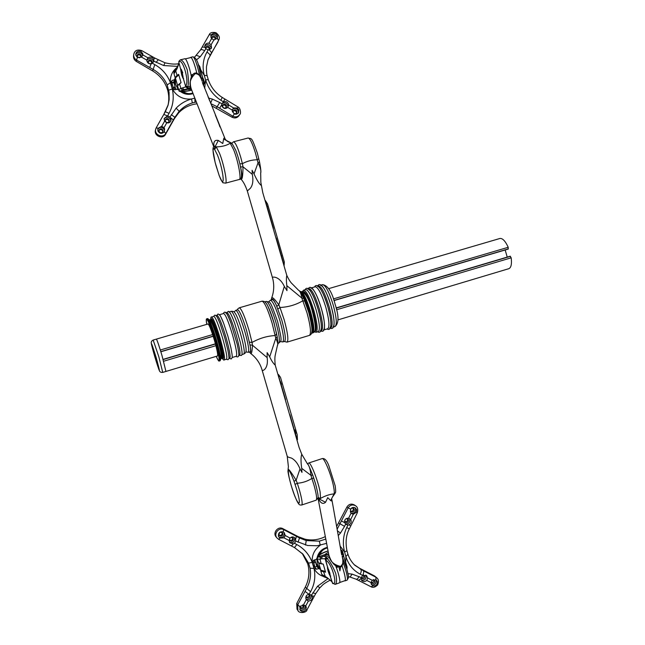 <?xml version="1.0" encoding="UTF-8"?>
<svg xmlns="http://www.w3.org/2000/svg" width="645" height="645" viewBox="0 0 645 645"><rect width="100%" height="100%" fill="white"/><g stroke="black" fill="none" stroke-linecap="round" stroke-linejoin="round"><path stroke-width="0.97" d="M337.956 319.888L508.824 268.683C511.138 267.683 511.928 264.055 511.195 257.806L510.09 256.315M508.091 249.067L508.228 247.285C505.333 241.036 502.56 238.102 499.883 238.489L328.7 288.637M507.22 257.097L505.172 249.978M155.042 356.782L153.083 349.034L157.783 364.909L155.042 356.782M162.024 355.653L165.934 371.439L162.742 372.399L158.783 356.612L153.163 340.052L156.364 339.117C157.106 340.012 158.993 345.518 162.024 355.653M262.055 369.899L287.219 456.249C287.412 456.845 288.758 457.426 291.25 457.99C294.91 459.821 297.829 463.457 300.014 468.899L301.981 472.414L301.715 468.343L310.979 475.373C310.374 469.302 309.213 465.497 307.496 463.965L301.747 454.225L299.151 447.598L275.238 365.191C274.714 360.555 274.746 357.088 275.318 354.79L277.463 345.317C278.132 344.333 277.568 341.979 275.778 338.262L272.134 323.266C267.836 309.326 264.482 301.957 262.072 301.159C264.176 301.175 265.538 301.9 266.143 303.352C267.256 303.997 269.844 310.439 273.907 322.669L276.657 334.005L275.125 335.561C267.086 335.997 259.395 338.303 252.042 342.463L252.477 345.244C252.147 351.581 251.518 354.307 250.607 353.428L250.607 353.428C256.234 357.701 260.048 363.191 262.064 369.899L262.055 369.899C261.66 371.794 268.804 369.521 267.151 357.612L252.477 345.244L250.05 344.898M277.31 337.416L273.996 322.661C270.416 310.93 267.425 304.045 264.998 302.005M248.261 352.315L250.091 351.767C250.695 351.541 250.76 349.751 250.284 346.397L246.656 330.764C242.625 317.614 239.626 310.608 237.658 309.769L235.82 310.301C237.771 311.156 240.754 318.162 244.786 331.32C248.261 343.801 249.413 350.799 248.261 352.315L245.89 351.831M295.088 484.371L297.297 483.258L299.304 489.628C301.908 498.916 302.723 504.035 301.739 504.995C300.207 505.22 299.175 504.825 298.651 503.818C296.869 501.681 294.362 495.505 291.137 485.282L289.726 479.993L291.169 485.314C296.773 505.035 302.965 510.727 296.861 489.998L294.023 481.218C288.863 467.956 287.219 466.657 289.097 477.332L289.782 480.122M249.534 342.156L252.042 342.463L248.946 330.143C244.657 316.123 241.448 308.681 239.319 307.794C237.949 308.608 237.328 309.286 237.473 309.826M276.584 333.804L277.197 336.819L275.778 338.262L269.699 356.838L267.127 352.613L267.151 357.612M301.779 504.987L316.123 500.197C317.227 499.198 316.485 494.062 313.905 484.798L311.882 478.453C307.447 481.259 302.578 482.863 297.297 483.258L296.136 480.251L300.014 468.899M249.462 351.952C250.832 353.42 251.107 351.565 250.284 346.397M275.238 365.191C273.367 363.554 271.521 360.773 269.699 356.838M301.715 468.343C300.78 461.909 300.788 457.2 301.747 454.225M288.057 469.77L288.073 469.633C288.299 468.294 290.984 471.834 296.136 480.251L294.023 481.218M316.163 500.181L317.961 497.884C318.525 496.908 317.727 492.24 315.574 483.879L313.76 478.163L311.882 478.453L310.979 475.373L312.688 475.043L313.72 478.122M277.124 336.634L277.197 336.819C278.019 342.245 278.108 345.083 277.463 345.317M307.592 464.086C307.544 462.852 309.245 466.504 312.688 475.043L315.534 483.823M289.71 479.832L289.097 477.332M289.033 477.074L289.049 477.219C287.267 469.084 288.242 471.237 288.073 469.633L288.396 466.609L287.219 456.249M296.934 439.519L297.45 439.761L297.176 434.698L280.494 377.333L278.479 374.519L278.213 375.132M279.986 380.977L278.374 374.987M280.107 380.945L281.47 384.267L281.051 384.501M294.314 430.134L289.919 414.687M285.55 399.658L281.131 384.476M294.402 430.11L294.733 429.852L295.749 433.367L295.305 433.658M297.16 439.568L295.426 433.634M281.47 384.267L281.018 384.404M295.749 433.367L295.265 433.521M228.959 311.954C230.023 311.986 231.926 315.744 234.659 323.218L240.271 342.164C242.81 353.645 242.109 354.605 241.528 355.443L239.263 355.379M226.016 312.809L226.927 312.543C228.806 313.438 231.781 320.581 235.877 333.973C239.424 346.671 240.658 353.766 239.585 355.282L238.682 355.556M225.694 312.906C226.669 312.906 228.427 316.324 230.966 323.161L237.207 344.22C238.835 352.267 239.263 356.217 238.497 356.072C238.174 357.088 237.344 357.185 236.014 356.354M219.445 314.728L223.67 313.494C225.5 314.405 228.459 321.557 232.547 334.965C236.102 347.663 237.368 354.758 236.328 356.258L232.127 357.524M219.147 314.816C219.961 314.768 221.469 317.63 223.678 323.403L227.943 336.327L230.958 347.986C233.022 359.055 232.144 357.112 231.547 358.564C231.539 359.088 230.854 359.007 229.507 358.314M216.172 315.687L217.115 315.405C218.865 316.34 221.791 323.516 225.879 336.94C229.451 349.655 230.757 356.75 229.789 358.225L228.854 358.507M215.881 315.768C216.631 315.711 218.026 318.34 220.082 323.637L224.621 337.311L227.814 349.743C229.862 360.716 228.693 358.298 228.032 359.717L226.258 359.289M222.549 337.924C226.129 350.646 227.459 357.741 226.532 359.209L224.267 359.886C225.161 358.427 223.815 351.34 220.235 338.609C216.148 325.177 213.261 317.977 211.576 317.026L213.85 316.364C215.559 317.308 218.462 324.5 222.549 337.924M211.149 320.283L211.205 320.267C212.656 321.105 215.148 327.338 218.679 338.956C221.783 349.961 222.952 356.105 222.186 357.37L222.138 357.386M211.157 319.88L211.181 319.791C212.358 319.025 215.019 325.378 219.147 338.843C222.727 351.654 223.815 357.967 222.428 357.781L222.372 357.725M210.633 319.791L211.342 320.468C212.995 322.548 215.374 328.732 218.47 339.02C221.227 348.711 222.469 354.75 222.194 357.137L221.977 358.072M209.561 320.67L209.851 319.678L210.568 319.726C212.294 321.903 214.785 328.386 218.034 339.181C220.937 349.356 222.235 355.693 221.953 358.177L221.372 358.596L220.598 357.927M209.851 319.678C211.358 320.565 213.963 327.096 217.671 339.294C220.929 350.84 222.162 357.274 221.372 358.596M209.633 320.807L210.141 320.654C211.568 321.5 214.043 327.708 217.567 339.286C220.663 350.251 221.832 356.363 221.082 357.628L220.582 357.773M207.843 324.04L207.972 323.919C209.19 324.661 211.326 330.071 214.382 340.133C217.075 349.663 218.115 354.976 217.486 356.072L217.317 356.032M304.335 299.998L308.729 312.349C313.567 331.715 312.309 334.239 309.406 335.4C311.374 333.586 310.576 326.096 307.02 312.922L301.836 298.071C301.142 293.66 300.102 291.105 298.708 290.403L291.959 283.606C290.452 282.212 288.734 279.478 286.799 275.407L262.797 192.71L260.854 182.422L260.677 172.933C261.281 170.82 260.403 167.458 258.032 162.83L255.533 153.3C252.501 143.392 250.026 138.296 248.099 138.014L233.506 141.795M311.616 332.836C312.64 329.659 311.696 322.831 308.81 312.341L303.497 297.934M281.841 320.331L276.197 304.867C274.423 301.231 273.101 299.498 272.222 299.675L270.408 300.207C272.771 300.925 275.963 307.818 279.994 320.879C283.397 333.296 284.316 340.31 282.768 341.939L284.574 341.39C286.146 339.762 285.235 332.739 281.841 320.331M258.774 158.815L257.194 159.767C252.01 159.823 247.083 161.129 242.399 163.669L242.996 166.805C242.915 176.48 242.157 180.503 240.722 178.867C243.068 181.156 245.261 185.196 247.317 190.976L272.488 277.737C271.239 276.858 279.164 275.213 284.316 286.404L286.961 290.629L286.84 285.671C286.275 281.389 286.259 277.963 286.799 275.407M308.713 312.357L304.811 301.142L302.803 300.788C295.99 304.827 288.38 307.068 279.986 307.496L284.155 319.702C287.767 332.925 288.718 340.399 287.017 342.14L309.406 335.4M261.281 185.494C259.153 183.793 256.742 179.923 254.033 173.892L252.082 170.28L252.316 174.352C253.461 180.519 252.8 185.171 250.341 188.308L247.317 190.976M272.504 277.81L272.948 279.535C274.327 285.864 273.875 292.072 271.601 298.159C272.117 296.595 274.512 298.82 278.785 304.827L279.986 307.496L277.995 309.011M276.197 304.867C273.665 299.417 272.085 297.764 271.44 299.909M240.754 178.407C242.343 178.947 242.286 175.142 240.593 167.015L240.343 165.942M304.811 301.142L303.682 298.393L301.836 298.071L286.84 285.671M276.866 306.327L278.785 304.827L284.316 286.404M240.593 167.015L242.996 166.805L252.316 174.352M259.5 162.016L258.032 162.83L254.033 173.892M298.829 290.484C299.586 290.452 301.207 293.088 303.682 298.393L303.714 298.587M248.131 138.006C251.768 139.393 251.066 135.377 257.331 153.059L259.556 162.072C260.798 168.78 261.169 172.4 260.677 172.933M231.716 143.319L233.474 141.803C235.264 142.126 237.683 147.254 240.714 157.195L242.399 163.669L239.875 163.838M276.205 237.932L284.147 265.369L284.324 261.943L267.53 203.949L265.369 200.522L273.432 228.37M267.449 206.481L267.006 206.602M281.736 255.807L281.325 255.92M320.396 285.267C323.387 285.816 326.926 292.645 331.03 305.762C334.368 318.267 334.965 325.427 332.82 327.233M317.961 285.977L318.445 285.84C321.404 286.388 324.935 293.233 329.039 306.351C332.385 318.864 332.989 326.015 330.869 327.821L330.401 327.958M327.829 306.722C331.167 319.227 331.788 326.378 329.684 328.176M311.616 287.831L315.292 286.759C318.219 287.323 321.734 294.168 325.83 307.302C329.184 319.815 329.813 326.975 327.733 328.765L324.072 329.869M310.93 288.033C313.809 288.613 317.3 295.475 321.395 308.616C324.757 321.146 325.419 328.297 323.379 330.071M308.455 288.758L308.971 288.605C311.825 289.194 315.3 296.063 319.404 309.213C322.766 321.734 323.435 328.886 321.42 330.659L320.912 330.812M307.786 288.952C310.624 289.541 314.091 296.418 318.195 309.568C321.557 322.105 322.242 329.248 320.234 331.022M316.195 310.164C319.557 322.694 320.259 329.845 318.275 331.611L316.09 332.264C318.041 330.506 317.332 323.363 313.962 310.825C309.858 297.659 306.415 290.766 303.626 290.161L305.819 289.524C308.632 290.121 312.091 296.998 316.195 310.164M303.989 292.604C306.552 294.33 309.463 300.497 312.72 311.108C315.461 321.137 316.244 327.442 315.074 330.014M317.251 286.186C320.202 286.743 323.726 293.588 327.821 306.714C330.305 315.171 331.272 321.895 330.732 326.894C330.071 329.272 328.837 329.966 327.039 328.974M214.011 146.407C213.277 141.731 214.72 139.739 218.333 140.441L222.775 143.537L223.605 139.078C223.968 137.708 224.436 137.57 225.008 138.675L202.385 82.35M218.333 140.441L213.987 148.793C212.455 148.447 212.85 153.026 215.172 162.532L216.011 165.62M239.247 179.487L239.279 179.479C241.649 179.536 238.045 160.403 233.555 149.511L230.201 143.246C226.468 145.577 221.816 146.786 216.236 146.867L219.494 153.171C223.896 164.128 227.669 183.269 225.468 183.164L225.444 183.172M190.993 74.941L191.452 76.787M214.277 145.955L213.85 146.584L215.18 146.326L216.236 146.867L214.632 149.495L213.987 148.793M223.605 139.078L229.902 142.255C228.419 142.239 226.863 141.207 225.218 139.167L225.008 138.675M213.85 146.584C213.245 146.995 212.947 148.156 212.955 150.075L215.156 162.532L219.219 175.69C221.751 181.221 223.089 183.567 223.234 182.737L225.468 183.164L239.279 179.479C241.061 179.544 241.778 177.343 241.424 172.876C240.585 165.644 238.674 158.049 235.675 150.083L232.208 143.803L230.201 143.246L229.934 142.505L232.095 143.69M209.706 100.838L208.053 96.726M219.437 125.533L219.977 126.96M318.025 497.505L320.541 498.408C325.306 495.731 329.813 494.231 334.054 493.893C334.433 492.917 334.336 490.813 333.763 487.572C331.885 476.349 324.193 457.232 322.169 458.603L322.137 458.619M319.307 499.52L320.541 498.408L320.13 492.111C318.138 480.888 310.576 461.667 308.729 462.989L322.169 458.603C324.596 458.047 326.797 460.345 328.765 465.497L335.198 485.87C335.771 490.402 335.827 492.651 335.352 492.627L334.054 493.893L330.659 500.552L327.725 497.634L325.556 502.262C323.097 504.35 320.879 503.439 318.912 499.528M341.697 554.966L331.869 499.593C332.03 500.996 331.627 501.318 330.659 500.552M335.65 565.617L336.295 567.568M317.856 498.319L325.556 502.262M334.997 493.546L334.166 494.449L335.279 492.812M326.37 557.433L325.249 559.223L325.064 558.78L321.573 558.739L322.169 556.7L323.347 556.232L326.128 556.788L326.87 558.32C329.474 560.553 332.425 565.568 335.722 573.365C337.004 579.774 336.803 583.443 335.11 584.362L332.425 583.064C338.593 586.773 331.345 561.908 325.814 560.344L327.636 567.439L325.33 559.521M335.779 565.705L338.036 572.55C339.778 578.775 340.286 582.193 339.544 582.806L335.174 584.346M344.64 580.774L345.011 580.887C345.784 580.258 345.301 576.84 343.559 570.623L341.971 565.665M328.079 551.007C322.121 553.047 318.872 554.99 318.332 556.828L320.646 557.232L322.113 556.732M321.653 556.909L328.716 554.378M342.455 557.433L343.6 554.998L342.463 551.088L341.092 552.047M345.486 562.416L345.913 562.98L345.389 564.536M345.535 564.351L346.857 568.914L347.066 566.939L345.93 563.037M341.882 551.781L343.204 556.337M332.723 583.612L330.055 575.751L332.425 583.064M321.815 574.469L327.071 577.541L331.756 581.605M318.396 562.714L323.234 564.117L325.58 572.179L320.734 570.752L320.726 570.156M321.573 558.739L319.985 559.344L317.308 558.973M340.842 550.572L341.882 551.773M346.857 568.914L346.937 569.382M320.646 557.232L319.985 559.344L321.315 563.924M323.661 571.97L325.661 577.469C323.629 576.864 322.347 575.888 321.831 574.518L320.734 570.752M327.071 577.541L331.635 581.363M328.329 552.313L325.652 553.886C325.499 554.547 326.515 554.644 328.684 554.184M179.939 60.283L180.294 59.856C182.293 59.808 184.599 63.105 187.211 69.741C188.662 78.327 188.816 84.027 187.671 86.865L190.533 86.164M180.342 59.84L185.002 58.719C186.05 58.913 187.59 62.388 189.638 69.152L191.517 76.642M196.87 73.345L195.411 67.749C193.371 60.993 191.807 57.526 190.727 57.341L190.46 57.639M183.301 78.424L185.784 86.849L187.663 87.664L187.768 88.18L186.236 89.413M175.392 77.972L175.109 77.585L177.069 75.4L178.649 74.344L181.076 82.673L177.512 85.833L178.649 89.719L180.866 88.438L182.503 89.857L180.705 91.001L187.993 89.204M199.773 69.781L200.95 70.531L200.845 71.095M204.521 82.834L203.344 78.771L201.401 77.843M202.345 78.093L203.715 82.81L204.53 82.85L203.393 85.325M202.667 83.35L203.715 82.802L203.143 84.689M198.192 64.403L199.765 66.467L198.386 65M198.2 64.427L199.942 69.829M185.712 86.68L185.663 85.696C189.807 82.302 182.325 56.615 178.826 62.226L178.859 63.162M179.487 83.705L180.866 88.438L185.784 86.849M178.963 63.524L176.956 68.862L173.997 73.764M202.756 83.286L202.861 83.931M176.537 69.104L175.803 69.402L175.69 70.676L177.069 75.4M175.109 77.585L173.981 73.715C173.602 72.514 174.206 71.079 175.803 69.402L176.956 67.814L176.956 68.862M182.632 88.252L184.123 89.647M191.396 89.3L188.509 89.486L189.074 88.72M215.325 39.321L215.245 38.684C214.342 37.015 213.164 36.733 211.721 37.829M214.237 39.958L215.64 38.773L215.68 37.523C214.446 35.612 213.164 35.515 211.834 37.225L212.084 39.047M209.327 49.351L209.246 48.706C208.327 47.02 207.142 46.746 205.699 47.891M208.625 49.891L209.625 48.818L209.665 47.585C208.416 45.666 207.134 45.577 205.803 47.303L205.86 48.754M151.978 62.823L151.914 62.46C150.761 60.606 149.479 60.453 148.06 62.001M150.422 63.887L152.155 62.283L152.099 61.388C150.616 59.34 149.277 59.364 148.068 61.468L148.132 62.339L149.68 63.831M141.062 56.647L141.005 56.381C139.804 54.486 138.506 54.357 137.103 55.978M141.15 55.268C139.61 53.196 138.256 53.253 137.087 55.43L137.159 56.22C138.683 58.284 140.038 58.243 141.215 56.091L141.15 55.268M162.814 131.79L162.734 131.072C161.621 129.258 160.355 129.097 158.928 130.596M162.967 130.274C161.613 128.299 160.283 128.274 158.984 130.201L159.009 131.274C160.339 133.233 161.669 133.265 162.975 131.378L162.967 130.274M169.055 121.623L168.974 120.913C167.894 119.115 166.636 118.938 165.201 120.381M169.232 120.067C167.902 118.108 166.579 118.075 165.273 119.962L165.281 121.067C166.595 123.01 167.918 123.058 169.232 121.204L169.232 120.067M226.048 107.562L226.016 106.538C225.178 104.933 224.041 104.635 222.598 105.627M226.5 105.651C225.411 103.837 224.162 103.676 222.767 105.159L222.638 106.619C223.71 108.416 224.952 108.594 226.355 107.135L226.5 105.651M236.457 113.262L236.449 112.157C235.651 110.593 234.538 110.271 233.103 111.182M236.973 111.287C235.933 109.521 234.707 109.336 233.297 110.722L233.119 112.27C234.151 114.028 235.369 114.221 236.78 112.859L236.973 111.287M208.972 43.191L211.141 44.723L213.89 39.909L211.616 38.555L208.972 43.191C207.037 42.949 205.691 43.691 204.933 45.408L204.933 47.262L205.828 48.714L204.667 50.737L200.256 56.736L196.459 59.904M227.862 107.255L227.87 105.304C226.355 102.491 224.371 102.015 221.904 103.861L223.452 101.846L220.88 100.281C213.382 95.412 208.287 88.623 205.578 79.924L204.272 75.296C202.135 66.991 203.014 59.259 206.924 52.1L208.19 49.875L209.311 49.818L211.512 47.948L211.141 44.723M211.149 48.641L211.036 47.254C209.319 44.255 207.23 43.868 204.787 46.085M146.818 60.106L147.89 57.784L142.868 54.922L141.586 57.155L146.818 60.106L146.955 61.235C147.713 63.266 149.124 64.113 151.188 63.782L152.405 63.266L154.808 64.621C162.25 68.886 167.458 74.925 170.425 82.737L172.183 80.415L174.36 79.811L175.416 77.674L178.85 75.038M177.73 66.379L163.717 65.548L153.857 61.17L153.72 59.396C152.276 57.026 150.341 56.486 147.89 57.784M153.639 61.831L153.502 61.049C151.414 57.792 149.189 57.599 146.818 60.461M142.868 54.922L142.747 53.583L140.836 51.471C138.175 50.608 136.482 51.463 135.764 54.043L135.885 55.381L137.409 57.413L141.586 57.155M142.69 55.664L142.561 54.938C140.296 51.576 138.022 51.471 135.748 54.615M161.702 126.307L158.033 128.315L157.832 130.782C159.573 133.797 161.702 134.168 164.217 131.878L164.66 128.935L164.015 127.645L166.749 122.792L164.604 121.171L161.702 126.307L164.015 127.645M164.467 131.427L164.37 129.919C162.306 126.702 160.089 126.517 157.719 129.363M178.746 89.994L177.093 89.212L174.924 89.816L172.288 88.97C174.215 97.613 173.134 105.732 169.038 113.335L167.603 115.874L164.169 118.462L164.604 121.171M167.603 115.874L170.054 116.914L176.141 108.134C180.463 103.708 185.583 100.652 191.509 98.975L194.846 98.145M166.749 122.792C168.764 123.251 170.167 122.55 170.941 120.671L170.99 118.575L170.054 116.914M170.732 121.204L170.635 119.72C168.676 116.56 166.491 116.318 164.072 118.986M232.281 110.142L233.514 107.933L228.661 104.998L227.741 107.384L232.281 110.142L232.369 111.561L234.28 113.972L232.144 117.293C234.974 118.527 237.287 117.946 239.077 115.552L239.747 114.479C237.957 116.882 235.635 117.455 232.789 116.213L217.042 106.675L210.842 103.668M234.28 113.972L235.997 114.286L237.884 113.512L238.553 112.73L238.892 110.021L237.505 108.062L233.514 107.933M238.223 113.173L238.336 110.948C236.86 108.166 234.893 107.675 232.434 109.456M208.609 98.08L212.342 99.088L219.711 102.515L221.904 103.853L221.888 105.772C223.178 108.666 225.129 109.207 227.741 107.384M228.661 104.998L228.524 104.111C227.419 101.805 225.726 101.047 223.452 101.846M213.89 39.909L217.341 38.361L217.526 35.959C215.809 32.968 213.729 32.564 211.278 34.749L210.947 37.362L211.616 38.555M217.147 38.708L217.051 37.2C215.317 34.193 213.237 33.814 210.802 36.047M171.981 83.27L173.207 87.47L175.142 86.922L173.916 82.721L172.191 82.899L171.393 85.43L172.465 89.115M163.822 114.399L168.192 104.732L169.151 99.588L169.071 92.251L167.168 84.947L170.425 82.737C169.941 76.271 172.223 71.103 177.27 67.241M133.547 55.994L133.539 56.083C133.426 58.373 134.37 60.17 136.369 61.452L152.623 70.918C160.065 75.417 165.047 81.73 167.555 89.865C169.079 95.202 169.192 100.507 167.885 105.796M178.375 89.582L175.609 84.519L175.247 78.859M193.073 93.598C188.405 95.097 184.059 94.307 180.036 91.211M193.065 93.565C189.066 94.904 185.438 94.251 182.196 91.606M217.341 38.361L218.574 40.466L208.093 59.509L206.489 66.677C206.392 71.087 206.61 74.094 207.15 75.715L204.272 75.296L200.797 70.023M211.278 34.749L209.173 34.79L202.232 46.964M208.19 49.875L205.828 48.714M206.924 52.1C209.069 53.487 210.085 54.632 209.956 55.551L217.994 41.941M204.667 50.737C202.522 49.576 201.151 49.294 200.555 49.899L200.522 49.963M167.168 84.947C164.265 78.198 159.525 72.982 152.93 69.305L136.538 60.066L137.409 57.413M153.72 59.396L154.937 58.131L141.795 50.641L140.836 51.471M153.857 61.17L152.405 63.266M152.623 70.918L154.808 64.621M136.369 61.452L136.538 60.066C134.523 58.776 133.571 56.978 133.692 54.68L133.539 56.083M196.354 102.015L192.363 102.91C187.244 104.546 182.849 107.36 179.181 111.327L174.859 117.285L165.854 133.322L164.217 131.878M155.469 130.04L155.445 130.145C153.744 135.91 162.846 139.667 165.539 134.329L165.854 133.322C163.145 138.699 153.994 134.926 155.703 129.121L156.243 127.75L158.033 128.315M167.386 115.874L163.798 114.415L156.243 127.75L165.322 111.722L169.038 113.335M237.505 108.062L237.949 106.949L224.823 98.999L223.412 101.87M170.441 82.786L172.263 88.849M168.724 90.163L172.288 88.97C176.649 96.427 183.059 99.765 191.509 98.975L192.363 102.91M211.681 105.78L232.144 117.293M207.843 60.219L209.311 57.228M165.539 134.329L174.432 118.599L178.665 112.851C183.672 107.675 189.807 104.659 197.048 103.805M176.141 108.134L179.181 111.327L178.665 112.851M194.83 98.121L194.967 102.257M212.342 99.088L210.657 103.208M220.88 100.281L222.227 97.419L224.823 98.999M204.667 88.413L205.578 79.924L208.254 79.617L207.15 75.715M154.937 58.131L164.991 62.791L163.717 65.548M164.991 62.791C170.57 64.121 175.053 64.436 178.447 63.734L178.601 64.427M196.572 55.389L200.256 56.736M183.341 91.598C186.236 93.71 189.412 94.186 192.855 93.025M174.593 81.173L173.723 82.092L170.506 83.237M174.593 81.214L174.553 84.906M175.069 87.164L176.085 89.494M175.142 86.922L174.295 89.478L173.328 89.719M173.207 87.47L172.683 89.324M173.578 87.68L173.037 89.574M174.932 87.293L174.295 89.478M350.824 511.275C352.581 511.412 353.404 510.566 353.283 508.744L352.992 508.147M354.258 509.437L353.541 508.413C351.557 507.76 350.558 508.526 350.541 510.695L351.235 511.703C353.226 512.38 354.234 511.622 354.258 509.437M345.027 521.757C346.825 521.934 347.671 521.096 347.566 519.233L347.316 518.701M344.769 520.168L345.43 522.192C347.445 522.942 348.469 522.2 348.518 519.967L347.857 518.991L345.905 518.782M289.669 540.284C291.661 540.808 292.645 540.018 292.628 537.898L292.507 537.599M289.645 538.623L289.96 540.736C292.064 541.84 293.201 541.163 293.37 538.712L292.951 537.962L290.814 537.47M279.132 535.148C281.147 535.729 282.155 534.939 282.147 532.794L282.034 532.496M282.849 533.584L282.454 532.859C280.341 531.746 279.196 532.415 279.027 534.882L279.406 535.584C281.526 536.729 282.671 536.068 282.849 533.584M300.417 605.978L300.473 608.195C302.57 609.501 303.747 608.864 303.997 606.292L302.328 604.937M306.198 596.956C308.189 597.496 309.173 596.698 309.165 594.561L309.149 594.513M306.117 596.157L306.496 597.544C308.592 598.786 309.753 598.133 309.971 595.593L308.762 594.335M361.232 577.839C363.054 578.065 363.917 577.227 363.828 575.324L363.724 575.042M361.184 577.735L361.627 578.412C363.667 579.323 364.739 578.613 364.836 576.275L363.546 574.985M371.302 582.54C373.1 582.733 373.955 581.887 373.85 580.008L373.745 579.734M371.173 582.161L371.714 583.128C373.745 584.015 374.801 583.298 374.898 580.976L373.253 579.637M348.59 518.209L350.67 519.548L353.25 514.363L351.065 513.218L348.59 518.209C345.599 518.177 344.309 519.66 344.736 522.644L345.639 524.159L344.559 526.344L340.455 533.076L338.222 535.608M348.01 573.647L352.17 574.131L361.216 577.589L362.692 575.445L360.249 574.203C353.178 570.462 348.389 564.568 345.881 556.53L344.607 552.039C342.431 543.598 343.132 535.423 346.72 527.513L347.913 525.095L348.961 524.877C350.678 523.934 351.396 522.474 351.114 520.499L350.67 519.548M345.309 523.772C348.477 524.24 349.977 522.821 349.832 519.523L349.259 518.403M289.065 540.486L290.089 538.075L285.219 535.519L284.002 537.849L289.065 540.486L289.831 542.768L293.29 543.848L294.475 543.308L296.813 544.533C304.085 548.548 309.213 554.506 312.196 562.416L313.922 560.11L316.05 559.473L316.913 558.489C318.154 552.539 321.637 548.822 327.378 547.323M326.62 543.356L317.122 545.759L307.56 545.501L295.87 541.107L294.934 537.978C293.314 536.535 291.701 536.567 290.089 538.075M289.444 542.211C292.927 543.34 294.676 542.018 294.717 538.253L294.378 537.479M285.219 535.519L284.316 532.762L283.147 531.899C279.849 531.359 278.269 532.786 278.414 536.197L279.882 538.115L284.002 537.849M278.737 536.954C282.276 538.301 284.098 537.027 284.203 533.133L283.84 532.318M303.481 604.865L299.861 606.808L300.119 610.21C302.045 612.121 303.94 611.992 305.803 609.823L306.302 607.122L305.706 605.986L308.35 601.067L306.294 599.657L303.481 604.865L305.706 605.986M299.796 609.606C303.335 611.065 305.19 609.799 305.335 605.816L305.246 605.542M320.541 569.495L318.703 568.584L316.582 569.221L314.002 568.455C315.76 576.477 314.623 584.233 310.592 591.723L308.995 594.303C306.528 594.779 305.504 596.278 305.907 598.802L306.294 599.657M309.205 594.287L311.551 595.117L317.493 586.305L328.031 578.63M308.35 601.067C311.18 600.809 312.527 599.294 312.414 596.52L311.551 595.117M306.004 599.084C309.487 600.253 311.253 598.939 311.309 595.125L311.213 594.843M371.093 582.62L372.27 580.315L367.65 577.968L366.771 580.411L371.093 582.62L371.157 583.927L372.915 585.894L371.052 586.756M372.915 585.894C376.011 586.24 377.478 584.789 377.325 581.54L375.995 579.734L372.27 580.315M371.447 584.676C374.697 585.37 376.285 583.983 376.204 580.516L375.785 579.613M361.216 577.589L361.16 579.331L361.869 580.621C363.466 581.863 365.094 581.798 366.771 580.411M367.65 577.968L366.578 575.582L362.692 575.445M361.402 579.992C364.651 580.661 366.239 579.274 366.15 575.816L365.82 575.05M353.25 514.363L356.443 512.162L356.612 509.727L355.371 507.97C353.516 506.946 351.936 507.317 350.622 509.099L350.388 511.993L351.065 513.218C354.226 513.686 355.726 512.275 355.564 508.994L354.798 507.639M315.623 562.367L313.728 562.932L314.913 567.003L316.808 566.439L315.623 562.367L313.583 560.239M305.803 609.823L306.972 609.864C306.891 612.766 298.917 613.766 297.934 610.484L297.692 604.921L306.496 588.683C310.108 582.121 311.301 575.284 310.068 568.189L308.56 563.141L312.196 562.416C311.728 555.216 314.421 549.484 320.283 545.227L319.307 541.163L325.798 539.067M302.207 553.378L307.713 563.803C309.898 571.76 309.084 579.541 305.27 587.135L296.724 603.551L297.022 609.17M350.622 509.099L348.139 507.881C350.122 504.906 352.63 504.229 355.645 505.833L354.411 504.979C351.404 503.382 348.913 504.051 346.921 507.002L336.577 526.57M375.995 579.734L375.874 577.17L376.817 577.847C378.671 579.404 378.938 581.782 377.623 584.975C375.156 587.281 373.012 587.901 371.189 586.845M376.769 577.799L374.527 575.953L359.37 568.132L354.145 564.617M362.659 575.469L362.675 575.437C363.732 573.163 363.974 571.623 363.385 570.809L375.874 577.17L374.527 575.953M316.8 566.455L317.993 566.745L319.944 568.89L317.284 564.093L316.913 558.489M356.443 512.162L357.346 512.694C358.225 509.437 357.661 507.147 355.645 505.833L355.645 505.833M347.913 525.095L345.639 524.159M346.72 527.513L349.276 528.948C346.099 535.028 345.317 542.284 346.937 550.709L344.607 552.039L340.052 545.976M344.559 526.344L338.641 523.006M291.395 545.944L278.656 539.341L277.011 538.003L278.656 539.341L279.882 538.115M325.322 536.567C318.735 539.897 311.914 540.752 304.867 539.147L298.329 536.704L282.776 528.634C278.035 525.86 272.432 532.883 276.141 536.962L277.011 538.003C273.278 533.891 278.898 526.836 283.679 529.634L283.147 531.899M295.87 541.107L294.475 543.308M294.491 547.565L296.813 544.533M282.776 528.634L283.679 529.634L299.514 537.962L306.254 540.583L319.307 541.163M296.724 603.551L299.861 606.808M305.27 587.135L310.592 591.723M312.212 562.464L313.978 568.342M310.068 568.189L314.002 568.455C316.123 572.413 319.291 575.098 323.5 576.485M318.953 555.385C320.194 551.04 323.008 548.363 327.386 547.371M327.491 547.952C323.726 548.774 321.202 551.015 319.92 554.66M354.798 565.254L363.385 570.809M337.085 529.343L348.139 507.881L346.921 507.002M304.867 539.147L306.254 540.583L305.464 545.057M308.56 563.141L303.15 554.402L294.668 547.653M300.191 607.59C302.183 608.179 303.198 607.388 303.223 605.236M317.493 586.305L319.904 587.716C323.29 584.741 321.46 584.967 330.192 580.113M352.17 574.131L350.033 577.041L348.485 576.767M360.249 574.203C361.305 571.93 361.522 570.382 360.902 569.551L359.37 568.132M345.704 562.617L345.881 556.53L347.913 554.345M337.343 530.762L340.455 533.076M315.034 567.068L313.543 567.245M314.921 559.812L315.389 562.118M316.058 563.835L317.993 566.745M312.244 562.005L313.107 564.988L314.913 567.003M315.26 562.174L313.518 560.271M313.93 562.569L312.591 561.094M313.728 562.932L312.398 561.464M163.153 359.563L215.47 344.011M336.15 308.141L510.469 256.323M160.315 350.009L212.656 334.561M333.384 298.909L508.228 247.285M163.12 359.442L215.438 343.89M336.118 308.02L510.332 256.242M160.839 351.719L213.197 336.239M333.949 300.546L508.284 249.01M160.815 351.614L213.164 336.142M333.917 300.449L508.373 248.881M163.62 361.24L215.906 345.68M336.537 309.785L511.195 257.806M156.098 357.306C160.823 374.664 160.379 374.439 154.768 356.653C150.019 339.278 150.462 339.496 156.098 357.306M266.329 301.4C270.432 302.884 269.296 298.135 277.608 321.516C282.583 343.084 281.502 340.205 278.696 343.164C280.196 341.552 279.253 334.529 275.842 322.113C271.811 309.036 268.642 302.134 266.329 301.4L264.813 301.844M240.23 332.683C243.77 345.365 244.979 352.468 243.85 354C245.519 352.896 246.197 352.17 245.89 351.831C246.076 351.049 247.132 349.074 242.415 331.949C236.409 312.752 234.764 312.881 234.103 312.011C234.175 311.551 233.208 311.317 231.208 311.293C233.135 312.172 236.143 319.307 240.23 332.683M210.697 319.847C211.197 315.736 214.067 322.073 219.308 338.851C223.702 354.879 224.597 361.264 221.993 357.999M206.9 318.743C208.504 319.702 211.318 326.805 215.341 340.052C218.881 352.589 220.235 359.571 219.413 360.99C218.719 359.95 219.719 363.788 216.269 356.354C220.582 366.892 219.856 356.975 214.882 340.173C209.835 322.694 204.578 312.68 206.795 324.354C205.682 316.558 206.779 319.896 206.9 318.743L207.561 318.549C209.173 319.509 211.987 326.612 216.011 339.851C219.55 352.388 220.904 359.37 220.066 360.797L220.679 359.418C220.937 357.749 219.51 351.186 216.389 339.722C219.881 352.106 221.195 358.951 220.332 360.265M208.069 318.848C209.633 319.67 212.407 326.628 216.381 339.722C212.705 327.942 210.206 321.202 208.899 319.501L207.561 318.549M310.632 311.801C306.601 298.82 303.223 292.032 300.514 291.419C305.19 292.145 309.116 298.748 312.317 311.229C316.695 328.676 315.792 331.828 312.801 332.909C314.687 331.183 313.962 324.145 310.632 311.801M333.247 305.109C336.577 317.606 337.158 324.766 334.989 326.58C338.931 323.298 338.996 315.929 335.166 304.456C332.07 292.016 327.878 285.413 322.573 284.63C325.588 285.171 329.144 291.992 333.247 305.109M302.578 291.588C305.053 290.484 308.528 296.982 312.994 311.084C316.55 324.556 317.034 331.409 314.438 331.635M299.973 291.613C302.715 292.782 306.012 299.586 309.858 312.027C313.188 324.379 313.913 331.417 312.035 333.134M300.828 292.774C303.529 296.128 306.327 302.61 309.213 312.22C312.511 324.403 313.26 331.433 311.471 333.304L312.801 332.909M216.019 165.636L219.179 175.488C225.476 192.315 223.912 171.256 217.494 155.082L214.632 149.495M202.191 81.278L201.055 78.408C200.522 75.908 198.749 74.312 195.749 73.619L195.185 73.707C190.049 78.722 188.759 83.834 191.299 89.034L191.299 89.034C189.896 84.584 189.936 80.528 191.42 76.86C192.75 74.256 194.032 72.99 195.266 73.062C197.185 72.611 199.12 74.393 201.063 78.416M195.749 73.619L195.266 73.062M191.13 74.901L192.847 74.481M340.737 566.237L340.673 566.842L339.052 567.318L339.923 570.889L340.673 566.842C338.867 567.197 332.578 567.165 328.773 554.652L328.773 554.652C329.474 560.771 333.36 564.681 340.407 566.375L340.737 566.237C342.963 564.053 343.624 561.69 342.713 559.142L342.173 556.208M336.432 567.519L338.19 566.907M345.051 580.871L347.099 580.153C347.881 579.516 347.405 576.098 345.664 569.882L342.979 561.94M342.39 557.393L346.817 569.019M325.814 560.344L326.87 558.32L329.579 557.385M328.071 550.959C322.057 552.62 318.445 555.039 317.219 558.215L318.332 556.828L325.354 554.41M325.064 558.78L326.128 556.788L329.047 555.78M318.412 562.763L317.219 558.328M329.724 572.679C330.611 577.041 330.063 576.453 328.071 570.922C327.176 566.552 327.733 567.14 329.724 572.679M191.734 90.163L191.057 90.34C182.253 91.775 178.262 91.848 179.092 90.542L180.705 91.001C181.906 91.872 185.365 91.638 191.081 90.3L191.726 90.139M199.7 75.788L197.62 67.217C195.58 60.461 194.008 56.994 192.919 56.816C195.629 57.389 197.66 60.84 199.055 67.177L201.603 79.787M185.663 85.696L187.671 86.865L187.663 87.664M185.76 87.035L187.768 88.18L190.799 87.438M180.818 69.894L178.826 62.226M182.777 72.837L181.253 69.346C180.463 68.168 180.616 70.047 181.713 74.989C180.415 69.225 180.608 68.588 182.293 73.054C183.583 78.811 183.39 79.448 181.713 74.973C182.849 78.263 183.494 79.424 183.656 78.456L183.64 78.456M178.762 74.739L175.4 78.013L177.56 85.406L181.035 82.536M201.385 77.731L202.893 78.287M175.69 77.174L178.77 74.755M199.877 70.2L200.837 71.071L199.926 70.402M209.311 49.818L211.592 52.688M204.933 47.262L202.199 47.02L200.595 49.834M149.729 67.507L151.188 63.782M158.122 59.929L156.082 62.428M173.36 119.954L170.691 117.777M174.432 118.599L174.859 117.285L171.32 114.657M221.783 104.74L219.574 108.215M219.711 102.515L216.357 108.038M172.183 80.415L171.586 82.616M174.36 79.811L173.723 82.092M320.734 570.172L325.362 571.422M345.172 563.907L345.535 562.577L343.551 555.74M318.703 563.198L321.049 570.736C321.355 571.381 322.814 571.696 325.435 571.68L321.718 571.067M343.438 555.974L342.56 557.248M323.242 564.157L318.767 563.254M348.961 524.877L350.791 525.869L357.346 512.694M344.736 522.644L341.6 521.047M302.795 554.007L294.539 547.605L291.443 545.993L293.29 543.848M296.41 536.326L295.676 539.188M298.329 536.704L299.514 537.962L298.022 542.235M306.972 609.864L314.252 596.311L312.148 595.859M305.012 591.409L308.995 594.303M314.252 596.311L315.703 593.634L312.785 592.844M361.087 578.436L358.475 580.355M359.136 576.533C358.015 578.533 357.04 579.428 356.185 579.21L356.064 579.129M318.703 568.584L316.792 566.471M316.582 569.221L314.744 567.173M163.096 359.37L215.422 343.817M336.101 307.947L510.195 256.21M160.855 351.767L213.213 336.287M333.965 300.594L508.204 249.083M165.95 371.431L217.615 355.943M156.38 339.117L208.142 323.951M153.163 340.052C151.922 340.753 151.285 341.503 151.261 342.302C151.188 342.422 150.672 342.487 154.768 356.645C159.557 372.488 159.75 371.294 159.928 371.552C160.387 372.213 161.331 372.496 162.742 372.399M278.696 343.164L277.842 343.422M239.319 307.794L262.072 301.159M249.309 352.001L250.607 353.428M235.82 310.301L234.095 312.003M241.948 354.573L243.85 354M221.985 358.039C223.259 359.87 224.017 360.482 224.267 359.886M219.413 360.99L220.066 360.797M211.076 320.218L211.181 319.791M210.665 319.823C210.738 317.55 211.044 316.614 211.576 317.026M213.568 316.445L214.825 315.115C216.148 315.953 215.817 313.276 220.082 323.637M216.825 315.494C217.583 314.18 218.107 313.736 218.405 314.163C219.703 315.074 219.381 312.962 223.678 323.403M223.347 313.591C224.017 312.164 224.758 311.793 225.589 312.478C226.153 311.938 227.951 315.502 230.966 323.161M226.605 312.64L228.467 311.35C229.418 311.745 230.539 312.18 234.659 323.218M229.289 311.858L231.208 311.293M300.514 291.419L299.949 291.588M270.408 300.207L268.659 301.787M284.252 341.487L287.017 342.14M271.214 299.973L271.601 298.159M280.438 341.568L282.768 341.939M333.554 327.015L334.989 326.58M330.321 328.128C332.086 329.063 333.296 328.24 333.949 325.652C334.424 320.75 333.449 314.123 331.03 305.762C328.539 297.087 325.661 290.572 322.411 286.219C320.299 284.163 318.759 284.05 317.808 285.888M320.863 330.925C322.621 331.893 323.806 331.119 324.427 328.603C324.862 323.758 323.855 317.09 321.404 308.624C318.848 299.82 316.01 293.281 312.889 289.016C310.793 286.912 309.286 286.799 308.35 288.686M317.63 331.804C319.42 332.82 320.621 332.119 321.234 329.7C321.71 324.935 320.694 318.227 318.195 309.568C315.574 300.586 312.712 293.999 309.6 289.815C307.576 287.807 306.093 287.775 305.166 289.718M314.308 331.828L316.09 332.264M302.36 291.508L303.626 290.161M314.591 286.961C315.526 285.025 317.026 285.034 319.098 286.985C322.387 291.322 325.298 297.893 327.829 306.714M321.121 285.058L322.573 284.63M185.405 58.856L190.896 57.534M213.745 146.705L191.299 89.034M231.41 143.013L229.902 142.255M215.341 115.028L219.695 125.977M308.729 462.989L307.455 463.916M339.802 582.475L345.043 580.637M318.211 499.311L328.773 554.652M334.231 494.538C332.054 497.416 331.248 498.988 331.812 499.254M342.834 559.868C342.995 564.319 342.277 566.649 340.681 566.834M317.606 498.924L318.88 499.52M347.139 580.137L348.51 577.662C348.276 576.05 349.163 578.162 346.849 569.067L342.366 557.264M342.447 551.056L340.657 549.5M347.083 567.011L346.97 569.479M325.661 577.469L327.547 578.331M327.886 567.253C327.257 566.552 327.321 567.769 328.063 570.906C329.248 574.647 330.151 576.364 330.772 576.05M325.652 553.886L325.136 554.797M190.759 57.332L192.919 56.816M182.503 89.857L191.025 88.236M199.765 66.467L200.934 70.49M176.956 67.814L178.907 63.339M178.649 89.719L179.092 90.534M178.802 61.428L180.294 59.856M188.509 89.486L187.719 89.05M202.941 78.319L200.837 71.071M165.322 111.722L168.047 105.264M194.572 57.171L200.547 49.907L209.173 34.79C209.988 32.669 212.229 31.96 215.914 32.669C219.066 35.153 220.058 37.531 218.889 39.805L218.889 39.805M141.795 50.641C137.224 49.181 134.523 50.528 133.692 54.68M156.243 127.75L155.445 130.145M237.949 106.949C240.416 107.828 241.254 113.665 239.755 114.479L239.755 114.479M222.227 97.419C215.559 93.146 210.907 87.212 208.254 79.617M175.23 78.948L174.577 81.27M345.551 562.625L345.228 564.061M350.791 525.869L349.276 528.948M371.173 586.837L356.193 579.218L350.033 577.041M297.934 610.484L296.974 609.106M319.888 587.732L315.703 593.634M354.815 565.278C351.654 562.15 349.38 558.554 348.01 554.49L346.937 550.709M319.904 568.842L317.953 566.697"/></g></svg>
